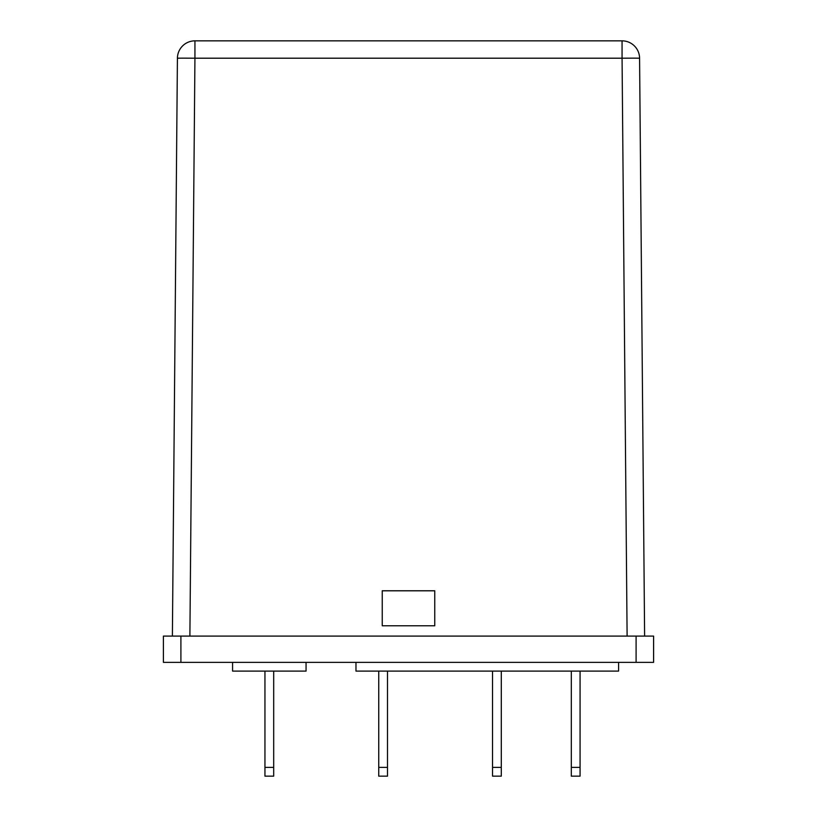 <?xml version="1.0" encoding="UTF-8"?>
<svg xmlns="http://www.w3.org/2000/svg" width="817" height="817" viewBox="0 0 817 817"><rect width="100%" height="100%" fill="white"/><g stroke="black" fill="none" stroke-linecap="round" stroke-linejoin="round"><path stroke-width="1.23" d="M306.058 662.352L306.058 671.104L232.569 671.104L232.569 662.352M636.096 662.352L636.096 636.096L653.6 636.096L653.6 662.352L163.4 662.352L163.4 636.096L180.904 636.096L180.904 662.352M627.109 636.096L622.064 58.201L634.441 58.14L639.578 58.201L644.613 636.096M172.387 636.096L177.422 58.201L182.559 58.14L194.936 58.201L189.891 636.096M434.756 590.762L382.244 590.762L382.244 625.771L434.756 625.771L434.756 590.762M194.936 40.85L622.064 40.85A17.504 17.504 0 0 1 639.578 58.201A17.504 17.504 0 0 0 622.064 40.85L622.064 58.201L194.936 58.201L194.936 40.85A17.504 17.504 0 0 0 177.422 58.201A17.504 17.504 0 0 1 194.936 40.85M636.096 636.096L180.904 636.096M434.756 625.771L434.756 590.803L382.244 590.803L382.244 625.771M378.741 767.398L387.493 767.398L387.493 776.15L378.741 776.15L378.741 671.104M387.493 767.398L387.493 671.104M492.539 767.398L501.291 767.398L501.291 776.15L492.539 776.15L492.539 671.104M501.291 767.398L501.291 671.104M571.318 767.398L580.07 767.398L580.07 776.15L571.318 776.15L571.318 671.104M580.07 767.398L580.07 671.104M264.943 767.398L273.695 767.398L273.695 776.15L264.943 776.15L264.943 671.104M273.695 767.398L273.695 671.104M618.581 662.352L618.581 671.104L355.977 671.104L355.977 662.352"/></g></svg>
